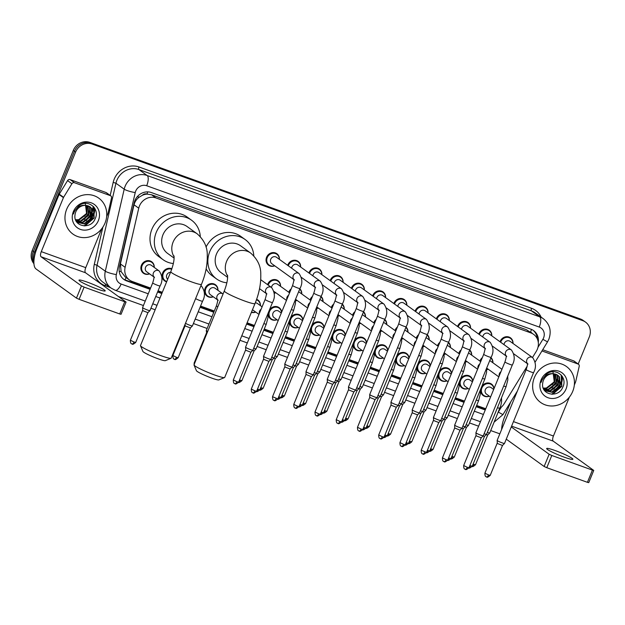 <?xml version="1.0" encoding="UTF-8"?>
<svg xmlns="http://www.w3.org/2000/svg" width="625" height="625" viewBox="0 0 625 625"><rect width="100%" height="100%" fill="white"/><g stroke="black" fill="none" stroke-linecap="round" stroke-linejoin="round"><path stroke-width="0.94" d="M468.141 388.547A7.078 6.477 -54.2 0 1 461.984 387.922A7.078 6.477 -54.2 0 1 459.648 381.008M446.898 380.898A7.078 6.477 -54.2 0 1 440.742 380.281A7.078 6.477 -54.2 0 1 438.414 373.367M425.664 373.258A7.078 6.477 -54.2 0 1 419.508 372.633A7.078 6.477 -54.2 0 1 417.172 365.719M404.422 365.609A7.078 6.477 -54.2 0 1 398.266 364.992A7.078 6.477 -54.2 0 1 395.938 358.07M383.188 357.961A7.078 6.477 -54.2 0 1 377.031 357.344A7.078 6.477 -54.2 0 1 374.703 350.43M361.953 350.32A7.078 6.477 -54.2 0 1 355.797 349.695A7.078 6.477 -54.2 0 1 353.461 342.781M340.711 342.672A7.078 6.477 -54.2 0 1 334.555 342.055A7.078 6.477 -54.2 0 1 332.227 335.141M319.477 335.031A7.078 6.477 -54.2 0 1 313.32 334.406A7.078 6.477 -54.2 0 1 310.984 327.492M298.234 327.383A7.078 6.477 -54.2 0 1 292.078 326.766A7.078 6.477 -54.2 0 1 289.75 319.844M277 319.734A7.078 6.477 -54.2 0 1 270.844 319.117A7.078 6.477 -54.2 0 1 268.516 312.203M255.766 312.094A7.078 6.477 -54.2 0 1 251.398 312.352M213.289 296.805A7.078 6.477 -54.2 0 1 207.133 296.18A7.078 6.477 -54.2 0 1 205.141 288.234A7.078 6.477 -54.2 0 1 215.414 284.695A7.078 6.477 -54.2 0 1 217.945 290.344M166.633 281.82A7.078 6.477 -54.2 0 1 164.656 280.891A7.078 6.477 -54.2 0 1 162.664 272.938A7.078 6.477 -54.2 0 1 171.875 268.789M149.578 273.867A7.078 6.477 -54.2 0 1 143.422 273.242A7.078 6.477 -54.2 0 1 141.43 265.297A7.078 6.477 -54.2 0 1 151.703 261.758A7.078 6.477 -54.2 0 1 154.234 267.406M489.375 396.188A7.078 6.477 -54.2 0 1 483.219 395.57A7.078 6.477 -54.2 0 1 480.883 388.656M467.008 361.586A7.078 6.477 -54.2 0 1 465.414 362.031M458.695 353.445A7.078 6.477 -54.2 0 1 458.859 353.016A7.078 6.477 -54.2 0 1 461.117 349.969M445.766 353.945A7.078 6.477 -54.2 0 1 444.18 354.383M437.461 345.805A7.078 6.477 -54.2 0 1 437.617 345.375A7.078 6.477 -54.2 0 1 439.883 342.328M424.531 346.297A7.078 6.477 -54.2 0 1 422.945 346.742M416.219 338.156A7.078 6.477 -54.2 0 1 416.383 337.727A7.078 6.477 -54.2 0 1 418.641 334.68M403.297 338.656A7.078 6.477 -54.2 0 1 401.703 339.094M394.984 330.508A7.078 6.477 -54.2 0 1 395.148 330.078A7.078 6.477 -54.2 0 1 397.406 327.039M382.055 331.008A7.078 6.477 -54.2 0 1 380.469 331.453M373.75 322.867A7.078 6.477 -54.2 0 1 373.906 322.438A7.078 6.477 -54.2 0 1 376.164 319.391M360.82 323.359A7.078 6.477 -54.2 0 1 359.234 323.805M352.508 315.219A7.078 6.477 -54.2 0 1 352.672 314.789A7.078 6.477 -54.2 0 1 354.93 311.742M339.586 315.719A7.078 6.477 -54.2 0 1 337.992 316.156M331.273 307.578A7.078 6.477 -54.2 0 1 331.438 307.148A7.078 6.477 -54.2 0 1 333.695 304.102M318.344 308.07A7.078 6.477 -54.2 0 1 316.758 308.516M310.039 299.93A7.078 6.477 -54.2 0 1 310.195 299.5A7.078 6.477 -54.2 0 1 312.453 296.453M297.109 300.43A7.078 6.477 -54.2 0 1 295.516 300.867M288.797 292.281A7.078 6.477 -54.2 0 1 288.961 291.859A7.078 6.477 -54.2 0 1 291.219 288.812M275.867 292.781A7.078 6.477 -54.2 0 1 274.281 293.227M267.562 284.641A7.078 6.477 -54.2 0 1 267.719 284.211A7.078 6.477 -54.2 0 1 278 280.672A7.078 6.477 -54.2 0 1 280.531 286.32M488.242 369.234A7.078 6.477 -54.2 0 1 486.656 369.68M479.938 361.094A7.078 6.477 -54.2 0 1 480.094 360.664A7.078 6.477 -54.2 0 1 482.352 357.617M372.617 295.906A7.078 6.477 -54.2 0 1 372.781 295.477A7.078 6.477 -54.2 0 1 383.055 291.945A7.078 6.477 -54.2 0 1 385.586 297.594M351.383 288.266A7.078 6.477 -54.2 0 1 351.539 287.836A7.078 6.477 -54.2 0 1 361.812 284.297A7.078 6.477 -54.2 0 1 364.352 289.945M457.562 326.492A7.078 6.477 -54.2 0 1 457.727 326.062A7.078 6.477 -54.2 0 1 468 322.523A7.078 6.477 -54.2 0 1 470.531 328.172M330.141 280.617A7.078 6.477 -54.2 0 1 330.305 280.188A7.078 6.477 -54.2 0 1 340.578 276.656A7.078 6.477 -54.2 0 1 343.109 282.297M478.805 334.133A7.078 6.477 -54.2 0 1 478.961 333.703A7.078 6.477 -54.2 0 1 489.242 330.172A7.078 6.477 -54.2 0 1 491.773 335.82M393.852 303.555A7.078 6.477 -54.2 0 1 394.016 303.125A7.078 6.477 -54.2 0 1 404.289 299.594A7.078 6.477 -54.2 0 1 406.82 305.234M436.328 318.844A7.078 6.477 -54.2 0 1 436.492 318.414A7.078 6.477 -54.2 0 1 446.766 314.883A7.078 6.477 -54.2 0 1 449.297 320.523M415.094 311.203A7.078 6.477 -54.2 0 1 415.25 310.773A7.078 6.477 -54.2 0 1 425.531 307.234A7.078 6.477 -54.2 0 1 428.062 312.883M308.906 272.977A7.078 6.477 -54.2 0 1 309.062 272.547A7.078 6.477 -54.2 0 1 319.344 269.008A7.078 6.477 -54.2 0 1 321.875 274.656M287.664 265.328A7.078 6.477 -54.2 0 1 287.828 264.898A7.078 6.477 -54.2 0 1 298.102 261.367A7.078 6.477 -54.2 0 1 300.633 267.008M274.742 265.828A7.078 6.477 -54.2 0 1 268.586 265.203A7.078 6.477 -54.2 0 1 266.594 257.25A7.078 6.477 -54.2 0 1 276.867 253.719A7.078 6.477 -54.2 0 1 279.398 259.367M500.039 341.781A7.078 6.477 -54.2 0 1 500.203 341.352A7.078 6.477 -54.2 0 1 510.477 337.82A7.078 6.477 -54.2 0 1 513.008 343.461M532.492 357.516L536.297 351.312A13.273 12.148 125.8 0 0 537.344 349.25A13.273 12.148 125.8 0 0 533.609 334.344A13.273 12.148 125.8 0 0 530.852 332.891L155.953 197.93A13.273 12.148 125.8 0 0 138.742 208.195L125.125 267.328A13.273 12.148 125.8 0 0 129.555 280.055A13.273 12.148 125.8 0 0 132.305 281.5L150.586 288.078M142.391 195.273A13.273 12.148 -54.2 0 1 147.141 194.125L146.945 194.055A4.422 4.047 125.8 0 0 142.391 195.273L139.273 197.133C136.594 199.109 134.852 201.664 134.039 204.805L120.414 263.93L121.117 271.617L125.203 276.914L129.555 280.055M533.609 334.344L526.5 329.75L151.594 194.789L147.141 194.125M497.461 407.68A3.984 0.406 -157.7 0 0 499.867 408.258A13.273 12.148 125.8 0 0 504.148 403.773L527.227 366.117M158.086 290.781L162.328 292.312M200.563 306.07L214.297 311.016M247.102 322.828L254.461 325.477M264.273 329.008L273.383 332.289M285.508 336.656L294.625 339.938M306.75 344.297L315.859 347.578M327.984 351.945L337.094 355.227M349.219 359.594L358.336 362.867M370.461 367.234L379.57 370.516M391.695 374.883L400.812 378.164M412.93 382.523L422.047 385.805M434.172 390.172L443.281 393.453M455.406 397.82L464.523 401.094M476.648 405.461L485.758 408.742M460.477 378.992A7.078 6.477 -54.2 0 1 470.266 376.438A7.078 6.477 -54.2 0 1 472.781 380.953M439.242 371.344A7.078 6.477 -54.2 0 1 449.023 368.797A7.078 6.477 -54.2 0 1 451.547 373.312M418 363.703A7.078 6.477 -54.2 0 1 427.789 361.148A7.078 6.477 -54.2 0 1 430.305 365.664M396.766 356.055A7.078 6.477 -54.2 0 1 406.555 353.5A7.078 6.477 -54.2 0 1 409.07 358.016M375.523 348.414A7.078 6.477 -54.2 0 1 385.312 345.859A7.078 6.477 -54.2 0 1 387.836 350.375M354.289 340.766A7.078 6.477 -54.2 0 1 364.078 338.211A7.078 6.477 -54.2 0 1 366.594 342.727M333.055 333.117A7.078 6.477 -54.2 0 1 342.836 330.57A7.078 6.477 -54.2 0 1 345.359 335.086M311.812 325.477A7.078 6.477 -54.2 0 1 321.602 322.922A7.078 6.477 -54.2 0 1 324.125 327.438M290.578 317.828A7.078 6.477 -54.2 0 1 300.367 315.273A7.078 6.477 -54.2 0 1 302.883 319.789M269.344 310.188A7.078 6.477 -54.2 0 1 279.125 307.633A7.078 6.477 -54.2 0 1 281.648 312.148M256.625 299.289A7.078 6.477 -54.2 0 1 257.891 299.984A7.078 6.477 -54.2 0 1 260.422 305.633M481.711 386.641A7.078 6.477 -54.2 0 1 491.5 384.086A7.078 6.477 -54.2 0 1 494.023 388.602M469.727 349.969A7.078 6.477 -54.2 0 1 471.664 355.125M448.492 342.328A7.078 6.477 -54.2 0 1 450.43 347.484M427.25 334.68A7.078 6.477 -54.2 0 1 429.188 339.836M406.016 327.039A7.078 6.477 -54.2 0 1 407.953 332.195M384.773 319.391A7.078 6.477 -54.2 0 1 386.719 324.547M363.539 311.742A7.078 6.477 -54.2 0 1 365.477 316.898M342.305 304.102A7.078 6.477 -54.2 0 1 344.242 309.258M321.062 296.453A7.078 6.477 -54.2 0 1 323.008 301.609M299.828 288.812A7.078 6.477 -54.2 0 1 301.766 293.969M490.961 357.617A7.078 6.477 -54.2 0 1 492.906 362.773M538.273 342.312A13.273 12.148 125.8 0 0 533.641 330.633A13.273 12.148 125.8 0 0 530.891 329.188L151.383 192.562A13.273 12.148 125.8 0 0 134.172 202.828L119.453 266.711A13.273 12.148 125.8 0 0 123.883 279.43A13.273 12.148 125.8 0 0 126.641 280.883L150.078 289.32M533.047 330.234A13.273 12.148 -54.2 0 1 537.242 338.766M94.758 208.312A17.703 16.195 -54.2 0 1 94.773 209.18A17.703 16.195 -54.2 0 0 94.758 208.312M94.75 209.82A17.703 16.195 -54.2 0 1 93.375 216.008A17.703 16.195 -54.2 0 0 94.75 209.82M562.438 376.68A17.703 16.195 -54.2 0 1 562.453 377.547A17.703 16.195 -54.2 0 0 562.438 376.68M562.438 378.18A17.703 16.195 -54.2 0 1 561.062 384.367A17.703 16.195 -54.2 0 0 562.438 378.18M33.922 260.969A13.273 12.148 -54.2 0 1 34.5 252.305L75.586 152.109A13.273 12.148 -54.2 0 1 92.102 144.031L582.781 320.672A13.273 12.148 -54.2 0 1 585.539 322.125A13.273 12.148 -54.2 0 1 589.273 337.031L578.195 364.039M499.836 433.844L490.727 430.562M478.602 426.195L469.484 422.922M457.359 418.555L448.25 415.273M436.125 410.906L427.008 407.625M414.891 403.266L405.773 399.984M393.648 395.617L384.539 392.336M372.414 387.969L363.297 384.695M351.172 380.328L342.062 377.047M329.938 372.68L320.828 369.398M308.703 365.039L299.586 361.758M287.461 357.391L278.352 354.109M266.227 349.742L257.109 346.469M247.297 342.93L239.945 340.281M207.133 328.477L193.398 323.531M155.172 309.766L150.922 308.242M143.422 305.539L118.555 296.586M33.938 263.711A13.273 12.148 -54.2 0 1 32.18 250.633L73.273 150.438A13.273 12.148 -54.2 0 1 89.781 142.359L580.469 319L581.625 319.836A13.273 12.148 -54.2 0 1 584.375 321.289A13.273 12.148 -54.2 0 0 581.625 319.836L90.945 143.195L581.625 319.836L582.781 320.672M73.273 150.438L74.43 151.273A13.273 12.148 -54.2 0 1 90.945 143.195A13.273 12.148 -54.2 0 0 74.43 151.273L33.336 251.469L74.43 151.273L75.586 152.109M33.891 262.836A13.273 12.148 -54.2 0 1 33.336 251.469A13.273 12.148 -54.2 0 0 33.891 262.836M157.578 292.016L161.82 293.547M200.055 307.312L213.789 312.258M246.594 324.062L253.953 326.711M263.766 330.242L272.875 333.523M285 337.891L294.117 341.172M306.242 345.539L315.352 348.82M327.477 353.18L336.594 356.461M348.711 360.828L357.828 364.109M369.953 368.469L379.062 371.75M391.188 376.117L400.305 379.398M412.422 383.766L421.539 387.047M433.664 391.406L442.773 394.688M454.898 399.055L464.016 402.336M476.141 406.695L485.25 409.977M150.227 288.953L125.484 280.047A13.273 12.148 -54.2 0 1 123.32 278.992M485.406 409.609A13.273 12.148 -54.2 0 1 484.984 409.461L476.289 406.336M464.164 401.969L455.047 398.688M442.93 394.328L433.812 391.047M421.688 386.68L412.578 383.398M400.453 379.031L391.336 375.75M379.211 371.391L370.102 368.109M357.977 363.742L348.859 360.461M336.742 356.102L327.625 352.82M315.5 348.453L306.391 345.172M294.266 340.805L285.148 337.523M273.031 333.164L263.914 329.883M254.102 326.352L246.742 323.703M213.937 311.891L200.203 306.945M161.969 293.18L157.727 291.656M560.992 383.594A17.703 16.195 125.8 0 0 562.164 377.188M562.156 376.695A17.703 16.195 125.8 0 0 562.133 376.203M93.312 215.234A17.703 16.195 125.8 0 0 94.484 208.828M94.477 208.336A17.703 16.195 125.8 0 0 94.453 207.844M580.469 319A13.273 12.148 -54.2 0 1 583.219 320.453L585.539 322.125M534.383 377.586A22.125 20.242 -54.2 0 1 566.492 366.539A22.125 20.242 -54.2 0 1 572.711 391.391A22.125 20.242 -54.2 0 1 540.602 402.438A22.125 20.242 -54.2 0 1 534.383 377.586M544.93 390.602L551.844 392.023L559.75 385.836L558.992 376.523L557.547 375.047M556.555 374.492L557.156 375.195L557.914 384.508L550.008 390.703L544.078 389.852L545.164 390.773L552.305 392.359L560.211 386.164L559.453 376.859L557.781 375.211L553.148 373.727A10 9.148 -54.2 0 0 543.438 380.328A10 9.148 -54.2 0 0 542.688 383.352C540.797 395.164 558.398 398.227 562.68 387.445C568.195 377.094 555.586 366.953 546.609 373.984L541.797 380.094L541.086 382.375L542 380.125C544.727 375.336 548.445 373.203 553.148 373.727M544.281 390.055L550.461 391.031L558.375 384.844L557.617 375.531L556.812 374.617M543.648 389.094L548.164 389.375L556.07 383.18L555.461 374.07M543.758 389.312L548.625 389.703L556.531 383.516L555.742 374.164M543.211 388.094L546.328 388.047L554.234 381.859L554.258 373.812M543.312 388.367L546.789 388.375L554.695 382.188L554.57 373.859M566.047 388.992A14.43 13.203 -54.2 0 1 548.102 397.766A14.43 13.203 -54.2 0 1 541.047 379.992A14.43 13.203 -54.2 0 1 558.992 371.211A14.43 13.203 -54.2 0 1 566.047 388.992M552.938 371.422L554.219 381.438L552.359 384.703M551.953 387.898L556.703 381.352M553.789 389.227L558.539 382.68M555.633 390.555L560.383 384.008M552.672 394.266L561.812 386.367L561.562 375.445M549.984 388.875L556.062 382.227L556.977 379.289M551.82 390.203L557.906 383.547L558.82 380.617M553.656 391.531L559.742 384.875L560.656 381.945M551.75 394.266L561.586 386.203L561.172 375M564.406 457.234A14.164 1.453 22.3 0 0 572.867 459.266A14.164 1.453 22.3 0 0 555.133 450.547A14.164 1.453 22.3 0 0 546.664 448.516A14.164 1.453 22.3 0 0 564.406 457.234M541.961 350.945L578.016 364L573.672 360.867A2.211 2.023 -54.2 0 1 574.125 361.102L578.477 364.242A2.211 2.023 125.8 0 0 578.016 364M542.711 349.719L573.672 360.867M510.781 401.828L504.617 416.867A17.703 6.906 -70.2 0 0 501.594 429.57M593.75 470.422L588.742 482.641L587.414 482.32L592.43 470.102L593.75 470.422L553.211 441.125A4.422 1.727 109.8 0 1 553.43 436.008L569.383 397.109M546.781 467.695L544.141 466.484L549.148 454.266L551.789 455.477L546.781 467.695L587.414 482.32M506.266 439.164L544.141 466.484M551.789 455.477L592.43 470.102M549.148 454.266L511.273 426.945M574.328 385.055L575.57 382.016A2.211 2.023 125.8 0 0 575.688 381.656L579.211 366.359A2.211 2.023 125.8 0 0 578.477 364.242M224.562 377.555L218.836 379.914A12.172 1.25 -157.7 0 1 211.664 378.07A12.172 1.25 -157.7 0 1 196.438 370.727L194.016 365.023A16.594 1.703 22.3 0 0 214.789 375.047A16.594 1.703 22.3 0 0 224.562 377.555A16.594 1.703 22.3 0 0 224.711 377.422L255.008 303.547A16.594 1.703 -157.7 0 1 245.086 301.164A16.594 1.703 -157.7 0 1 224.305 290.953L194 364.828A16.594 1.703 22.3 0 0 194.016 365.023M227.625 276.109A16.594 15.188 125.8 0 1 226.609 261.367A16.594 15.188 125.8 0 1 247.25 251.266A16.594 15.188 125.8 0 1 250.695 253.086L240.555 245.773A16.594 15.188 125.8 0 0 216.469 254.055A16.594 15.188 125.8 0 0 221.141 272.688L227.617 277.359M226.867 282.789A24.336 22.273 -54.2 0 1 216.609 278.969A24.336 22.273 -54.2 0 1 209.766 251.641A24.336 22.273 -54.2 0 1 245.086 239.492A24.336 22.273 -54.2 0 1 253.805 255.82M206.031 247.125A24.336 22.273 -54.2 0 1 240.742 236.359L245.086 239.492M216.609 278.969L212.266 275.836A24.336 22.273 -54.2 0 1 206.141 268.82M171.047 358.289L165.32 360.648A12.172 1.25 -157.7 0 1 158.156 358.812A12.172 1.25 -157.7 0 1 142.922 351.461L140.5 345.758A16.594 1.703 22.3 0 0 161.273 355.781A16.594 1.703 22.3 0 0 171.047 358.289A16.594 1.703 22.3 0 0 171.195 358.164L201.492 284.281A16.594 1.703 -157.7 0 1 191.57 281.898A16.594 1.703 -157.7 0 1 170.789 271.688L140.484 345.562A16.594 1.703 22.3 0 0 140.5 345.758M174.109 256.844A16.594 15.188 125.8 0 1 173.094 242.102A16.594 15.188 125.8 0 1 193.734 232.008A16.594 15.188 125.8 0 1 197.18 233.82L187.039 226.508A16.594 15.188 125.8 0 0 162.961 234.789A16.594 15.188 125.8 0 0 167.625 253.422L174.102 258.102M173.352 263.523A24.336 22.273 -54.2 0 1 163.094 259.703A24.336 22.273 -54.2 0 1 156.25 232.375A24.336 22.273 -54.2 0 1 191.57 220.227A24.336 22.273 -54.2 0 1 200.289 236.555M163.094 259.703L158.75 256.57A24.336 22.273 -54.2 0 1 151.906 229.242A24.336 22.273 -54.2 0 1 187.227 217.094L191.57 220.227M504.031 344.656A3.984 3.641 -54.2 0 1 510.117 341.375L532.648 357.625A3.984 3.641 -54.2 0 0 527.375 363.508M500.68 342.242A6.641 6.07 -54.2 0 1 500.875 341.695A6.641 6.07 -54.2 0 1 510.508 338.383A6.641 6.07 -54.2 0 1 512.898 343.383M526.195 369.578A3.984 0.406 -157.7 0 0 530.961 371.953A3.984 0.406 -157.7 0 0 531.18 372.031A3.984 0.406 -157.7 0 0 533.562 372.602L504.516 443.43A3.984 0.406 -157.7 0 1 504.508 443.445A3.984 0.406 -157.7 0 1 502.133 442.859A3.984 0.406 -157.7 0 1 497.383 440.68A3.984 0.406 -157.7 0 1 497.141 440.43A3.984 0.406 -157.7 0 1 497.148 440.406L526.195 369.578C527.328 365.883 527.711 363.797 527.328 363.32L527.992 364.086M486.484 476.906A2.875 1.125 -70.2 0 0 486.594 476.961A2.875 1.125 -70.2 0 0 488.508 474.937L490.227 475.352L502.484 445.469L497.336 443.469L497.141 440.43M482.789 337.016A3.984 3.641 -54.2 0 1 488.875 333.727L511.414 349.984A3.984 3.641 -54.2 0 0 506.133 355.867M479.437 334.594A6.641 6.07 -54.2 0 1 479.641 334.055A6.641 6.07 -54.2 0 1 489.273 330.742A6.641 6.07 -54.2 0 1 491.656 335.734M504.953 361.938A3.984 0.406 -157.7 0 0 509.727 364.305A3.984 0.406 -157.7 0 0 509.945 364.391A3.984 0.406 -157.7 0 0 512.328 364.961L483.273 435.789A3.984 0.406 -157.7 0 1 483.266 435.797A3.984 0.406 -157.7 0 1 480.898 435.211A3.984 0.406 -157.7 0 1 476.141 433.031A3.984 0.406 -157.7 0 1 475.906 432.781A3.984 0.406 -157.7 0 1 475.906 432.766L504.953 361.938C506.094 358.242 506.477 356.156 506.094 355.672L506.758 356.445M465.242 469.258A2.875 1.125 -70.2 0 0 465.352 469.32A2.875 1.125 -70.2 0 0 467.273 467.289L468.992 467.703L481.25 437.812L476.102 435.82L475.906 432.781M461.555 329.367A3.984 3.641 -54.2 0 1 467.641 326.086L490.18 342.336A3.984 3.641 -54.2 0 0 484.898 348.219M458.203 326.953A6.641 6.07 -54.2 0 1 458.398 326.406A6.641 6.07 -54.2 0 1 468.031 323.094A6.641 6.07 -54.2 0 1 470.422 328.094M483.719 354.289A3.984 0.406 -157.7 0 0 488.484 356.664A3.984 0.406 -157.7 0 0 488.703 356.742A3.984 0.406 -157.7 0 0 491.086 357.312L462.039 428.141A3.984 0.406 -157.7 0 1 462.031 428.156A3.984 0.406 -157.7 0 1 459.656 427.57A3.984 0.406 -157.7 0 1 454.906 425.391A3.984 0.406 -157.7 0 1 454.664 425.133A3.984 0.406 -157.7 0 1 454.672 425.117L483.719 354.289C484.859 350.594 485.234 348.508 484.859 348.031L485.516 348.797M446.031 459.648L447.75 460.062L460.016 430.172L454.688 427.992L442.43 457.875C442.398 462.406 444.18 461.242 443.789 461.531L444.117 461.672A2.875 1.125 -70.2 0 0 446.031 459.648L442.43 457.875M440.32 321.719A3.984 3.641 -54.2 0 1 446.398 318.438L468.938 334.695A3.984 3.641 -54.2 0 0 463.664 340.57M436.969 319.305A6.641 6.07 -54.2 0 1 437.164 318.766A6.641 6.07 -54.2 0 1 446.797 315.445A6.641 6.07 -54.2 0 1 449.18 320.445M462.484 346.648A3.984 0.406 -157.7 0 0 467.25 349.016A3.984 0.406 -157.7 0 0 467.469 349.094A3.984 0.406 -157.7 0 0 469.852 349.672L440.805 420.492A3.984 0.406 -157.7 0 1 440.789 420.508A3.984 0.406 -157.7 0 1 438.422 419.922A3.984 0.406 -157.7 0 1 433.664 417.742A3.984 0.406 -157.7 0 1 433.43 417.492A3.984 0.406 -157.7 0 1 433.43 417.469L462.484 346.648C463.617 342.953 464 340.859 463.617 340.383L464.281 341.156M438.773 422.516L433.625 420.531L433.43 417.492M419.078 314.078A3.984 3.641 -54.2 0 1 425.164 310.797L447.703 327.047A3.984 3.641 -54.2 0 0 442.422 332.93M415.727 311.656A6.641 6.07 -54.2 0 1 415.922 311.117A6.641 6.07 -54.2 0 1 425.555 307.805A6.641 6.07 -54.2 0 1 427.945 312.797M441.242 339A3.984 0.406 -157.7 0 0 446.016 341.375A3.984 0.406 -157.7 0 0 446.234 341.453A3.984 0.406 -157.7 0 0 448.617 342.023L419.562 412.852A3.984 0.406 -157.7 0 1 419.555 412.867A3.984 0.406 -157.7 0 1 417.188 412.281A3.984 0.406 -157.7 0 1 412.43 410.094A3.984 0.406 -157.7 0 1 412.195 409.844A3.984 0.406 -157.7 0 1 412.195 409.828L441.242 339C442.383 335.305 442.758 333.219 442.383 332.742L443.039 333.508M401.531 446.328A2.875 1.125 -70.2 0 0 401.641 446.383A2.875 1.125 -70.2 0 0 403.562 444.359L405.281 444.766L417.539 414.883L412.383 412.883L412.195 409.844M397.844 306.43A3.984 3.641 -54.2 0 1 403.93 303.148L426.461 319.398A3.984 3.641 -54.2 0 0 421.188 325.281M394.492 304.016A6.641 6.07 -54.2 0 1 394.688 303.469A6.641 6.07 -54.2 0 1 404.32 300.156A6.641 6.07 -54.2 0 1 406.711 305.156M420.008 331.352A3.984 0.406 -157.7 0 0 424.773 333.727A3.984 0.406 -157.7 0 0 424.992 333.805A3.984 0.406 -157.7 0 0 427.375 334.375L398.328 405.203A3.984 0.406 -157.7 0 1 398.32 405.219A3.984 0.406 -157.7 0 1 395.945 404.633A3.984 0.406 -157.7 0 1 391.195 402.453A3.984 0.406 -157.7 0 1 390.953 402.203A3.984 0.406 -157.7 0 1 390.961 402.18L420.008 331.352C421.141 327.656 421.523 325.57 421.148 325.094L421.805 325.859M380.297 438.68A2.875 1.125 -70.2 0 0 380.406 438.734A2.875 1.125 -70.2 0 0 382.32 436.711L384.039 437.125L396.297 407.242L391.148 405.242L390.953 402.203M376.609 298.789A3.984 3.641 -54.2 0 1 382.688 295.5L405.227 311.758A3.984 3.641 -54.2 0 0 399.945 317.641M373.258 296.367A6.641 6.07 -54.2 0 1 373.453 295.828A6.641 6.07 -54.2 0 1 383.086 292.516A6.641 6.07 -54.2 0 1 385.469 297.508M398.766 323.711A3.984 0.406 -157.7 0 0 403.539 326.078A3.984 0.406 -157.7 0 0 403.758 326.164A3.984 0.406 -157.7 0 0 406.141 326.734L377.094 397.562A3.984 0.406 -157.7 0 1 377.078 397.57A3.984 0.406 -157.7 0 1 374.711 396.984A3.984 0.406 -157.7 0 1 369.953 394.805A3.984 0.406 -157.7 0 1 369.719 394.555A3.984 0.406 -157.7 0 1 369.719 394.539L398.766 323.711C399.906 320.016 400.289 317.93 399.906 317.445L400.57 318.219M359.055 431.031A2.875 1.125 -70.2 0 0 359.172 431.094A2.875 1.125 -70.2 0 0 361.086 429.063L362.805 429.477L375.062 399.586L369.742 397.398M355.367 291.141A3.984 3.641 -54.2 0 1 361.453 287.859L383.992 304.109A3.984 3.641 -54.2 0 0 378.711 309.992M352.016 288.727A6.641 6.07 -54.2 0 1 352.211 288.18A6.641 6.07 -54.2 0 1 361.844 284.867A6.641 6.07 -54.2 0 1 364.234 289.867M377.531 316.062A3.984 0.406 -157.7 0 0 382.305 318.438A3.984 0.406 -157.7 0 0 382.523 318.516A3.984 0.406 -157.7 0 0 384.898 319.086L355.852 389.914A3.984 0.406 -157.7 0 1 355.844 389.93A3.984 0.406 -157.7 0 1 353.469 389.344A3.984 0.406 -157.7 0 1 348.719 387.164A3.984 0.406 -157.7 0 1 348.477 386.906A3.984 0.406 -157.7 0 1 348.484 386.891L377.531 316.062C378.672 312.367 379.047 310.281 378.672 309.805L379.328 310.57M337.82 423.391A2.875 1.125 -70.2 0 0 337.93 423.445A2.875 1.125 -70.2 0 0 339.844 421.422L341.57 421.836L353.828 391.945L348.672 389.953L348.477 386.906M334.133 283.492A3.984 3.641 -54.2 0 1 340.211 280.211L362.75 296.469A3.984 3.641 -54.2 0 0 357.477 302.344M330.781 281.078A6.641 6.07 -54.2 0 1 330.977 280.539A6.641 6.07 -54.2 0 1 340.609 277.219A6.641 6.07 -54.2 0 1 343 282.219M356.297 308.422A3.984 0.406 -157.7 0 0 361.062 310.789A3.984 0.406 -157.7 0 0 361.281 310.867A3.984 0.406 -157.7 0 0 363.664 311.445L334.617 382.266A3.984 0.406 -157.7 0 1 334.609 382.281A3.984 0.406 -157.7 0 1 332.234 381.695A3.984 0.406 -157.7 0 1 327.484 379.516A3.984 0.406 -157.7 0 1 327.242 379.266A3.984 0.406 -157.7 0 1 327.242 379.25L356.297 308.422C357.43 304.727 357.812 302.633 357.43 302.156L358.094 302.93M316.586 415.742A2.875 1.125 -70.2 0 0 316.695 415.805A2.875 1.125 -70.2 0 0 318.609 413.773L320.328 414.188L332.586 384.305L327.438 382.305L327.242 379.266M312.891 275.852A3.984 3.641 -54.2 0 1 318.977 272.57L341.516 288.82A3.984 3.641 -54.2 0 0 336.234 294.703M309.539 273.43A6.641 6.07 -54.2 0 1 309.742 272.891A6.641 6.07 -54.2 0 1 319.375 269.578A6.641 6.07 -54.2 0 1 321.758 274.57M335.055 300.773A3.984 0.406 -157.7 0 0 339.828 303.148A3.984 0.406 -157.7 0 0 340.047 303.227A3.984 0.406 -157.7 0 0 342.43 303.797L313.375 374.625A3.984 0.406 -157.7 0 1 313.367 374.641A3.984 0.406 -157.7 0 1 311 374.055A3.984 0.406 -157.7 0 1 306.242 371.867A3.984 0.406 -157.7 0 1 306.008 371.617A3.984 0.406 -157.7 0 1 306.008 371.602L335.055 300.773C336.195 297.078 336.578 294.992 336.195 294.516L336.859 295.281M297.375 406.133L299.094 406.539L311.352 376.656L306.031 374.461L293.766 404.359C293.734 408.883 295.523 407.727 295.133 408.016L295.453 408.156A2.875 1.125 -70.2 0 0 297.375 406.133L293.766 404.359M291.656 268.203A3.984 3.641 -54.2 0 1 297.742 264.922L320.281 281.172A3.984 3.641 -54.2 0 0 315 287.055M288.305 265.789A6.641 6.07 -54.2 0 1 288.5 265.242A6.641 6.07 -54.2 0 1 298.133 261.93A6.641 6.07 -54.2 0 1 300.523 266.93M313.82 293.125A3.984 0.406 -157.7 0 0 318.586 295.5A3.984 0.406 -157.7 0 0 318.805 295.578A3.984 0.406 -157.7 0 0 321.188 296.148L292.141 366.977A3.984 0.406 -157.7 0 1 292.133 366.992A3.984 0.406 -157.7 0 1 289.758 366.406A3.984 0.406 -157.7 0 1 285.008 364.227A3.984 0.406 -157.7 0 1 284.766 363.977A3.984 0.406 -157.7 0 1 284.773 363.953L313.82 293.125C314.961 289.43 315.336 287.344 314.961 286.867L315.617 287.633M290.117 369L284.961 367.016L284.766 363.977M293.781 279.555L271.844 263.734A3.984 3.641 -54.2 0 1 270.727 259.266A3.984 3.641 -54.2 0 1 276.5 257.273L299.039 273.531A3.984 3.641 -54.2 0 0 293.766 279.414M274.625 265.742A6.641 6.07 -54.2 0 1 269.133 265.055A6.641 6.07 -54.2 0 1 267.266 257.602A6.641 6.07 -54.2 0 1 276.898 254.289A6.641 6.07 -54.2 0 1 279.281 259.281M292.586 285.484A3.984 0.406 -157.7 0 0 297.352 287.852A3.984 0.406 -157.7 0 0 297.57 287.938A3.984 0.406 -157.7 0 0 299.953 288.508L270.906 359.336A3.984 0.406 -157.7 0 1 270.891 359.344A3.984 0.406 -157.7 0 1 268.523 358.758A3.984 0.406 -157.7 0 1 263.766 356.578A3.984 0.406 -157.7 0 1 263.531 356.328A3.984 0.406 -157.7 0 1 263.531 356.312L292.586 285.484C293.719 281.789 294.102 279.703 293.719 279.219L294.383 279.992M252.867 392.805A2.875 1.125 -70.2 0 0 252.984 392.867A2.875 1.125 -70.2 0 0 254.898 390.836L256.617 391.25L268.875 361.359L263.727 359.367L263.531 356.328M489.766 360.531A3.984 3.641 -54.2 0 1 490.008 360.688L501.938 369.289M480.57 361.555A6.641 6.07 -54.2 0 1 480.766 361.008A6.641 6.07 -54.2 0 1 481.539 359.602M490.805 358.016A6.641 6.07 -54.2 0 1 492.789 362.695M503.688 386.023A3.984 0.406 -157.7 0 0 506.102 386.609L486.539 434.305A3.984 0.406 -157.7 0 1 486.531 434.32A3.984 0.406 -157.7 0 1 484.125 433.719M488.133 369.156A6.641 6.07 -54.2 0 1 486.641 369.492M484.516 436.328L483.063 436.008M468.531 352.883A3.984 3.641 -54.2 0 1 468.766 353.039L480.703 361.648M459.336 353.906A6.641 6.07 -54.2 0 1 459.531 353.367A6.641 6.07 -54.2 0 1 460.305 351.953M469.562 350.367A6.641 6.07 -54.2 0 1 471.555 355.047M482.445 378.383A3.984 0.406 -157.7 0 0 484.859 378.961L465.297 426.656A3.984 0.406 -157.7 0 1 465.289 426.672A3.984 0.406 -157.7 0 1 462.891 426.07M466.891 361.508A6.641 6.07 -54.2 0 1 465.406 361.852M447.695 460.195A2.875 1.125 -70.2 0 0 449.297 458.164L451.016 458.578L463.273 428.688L461.82 428.359M447.297 345.242A3.984 3.641 -54.2 0 1 447.531 345.398L459.461 354M438.094 346.258A6.641 6.07 -54.2 0 1 438.297 345.719A6.641 6.07 -54.2 0 1 439.07 344.305M448.328 342.727A6.641 6.07 -54.2 0 1 450.312 347.398M461.211 370.734A3.984 0.406 -157.7 0 0 463.625 371.32L444.062 419.008A3.984 0.406 -157.7 0 1 444.055 419.023A3.984 0.406 -157.7 0 1 441.648 418.43M445.656 353.859A6.641 6.07 -54.2 0 1 444.164 354.203M426.453 452.547A2.875 1.125 -70.2 0 0 428.055 450.516L429.773 450.93L442.031 421.047L440.586 420.719M426.055 337.594A3.984 3.641 -54.2 0 1 426.297 337.75L438.227 346.352M416.859 338.617A6.641 6.07 -54.2 0 1 417.055 338.07A6.641 6.07 -54.2 0 1 417.828 336.664M427.086 335.078A6.641 6.07 -54.2 0 1 429.078 339.758M439.977 363.094A3.984 0.406 -157.7 0 0 442.383 363.672L422.828 411.367A3.984 0.406 -157.7 0 1 422.813 411.383A3.984 0.406 -157.7 0 1 420.414 410.781M424.414 346.219A6.641 6.07 -54.2 0 1 422.93 346.562M405.219 444.906A2.875 1.125 -70.2 0 0 406.82 442.875L408.539 443.281L420.797 413.398L419.352 413.07M404.82 329.945A3.984 3.641 -54.2 0 1 405.055 330.102L416.992 338.711M395.625 330.969A6.641 6.07 -54.2 0 1 395.82 330.43A6.641 6.07 -54.2 0 1 396.594 329.016M405.852 327.43A6.641 6.07 -54.2 0 1 407.836 332.109M418.734 355.445A3.984 0.406 -157.7 0 0 421.148 356.031L401.586 403.719A3.984 0.406 -157.7 0 1 401.578 403.734A3.984 0.406 -157.7 0 1 399.172 403.141M403.18 338.57A6.641 6.07 -54.2 0 1 401.695 338.914M383.984 437.258A2.875 1.125 -70.2 0 0 385.586 435.227L387.305 435.641L399.562 405.75L398.109 405.43M383.586 322.305A3.984 3.641 -54.2 0 1 383.82 322.461L395.75 331.062M374.383 323.328A6.641 6.07 -54.2 0 1 374.578 322.781A6.641 6.07 -54.2 0 1 375.352 321.375M384.617 319.789A6.641 6.07 -54.2 0 1 386.602 324.469M397.5 347.797A3.984 0.406 -157.7 0 0 399.914 348.383L380.352 396.078A3.984 0.406 -157.7 0 1 380.344 396.094A3.984 0.406 -157.7 0 1 377.938 395.492M381.945 330.93A6.641 6.07 -54.2 0 1 380.453 331.266M362.742 429.609A2.875 1.125 -70.2 0 0 364.344 427.578L366.062 427.992L378.32 398.109L376.875 397.781M362.344 314.656A3.984 3.641 -54.2 0 1 362.586 314.812L374.516 323.422M353.148 315.68A6.641 6.07 -54.2 0 1 353.344 315.141A6.641 6.07 -54.2 0 1 354.117 313.727M363.375 312.141A6.641 6.07 -54.2 0 1 365.367 316.82M376.258 340.156A3.984 0.406 -157.7 0 0 378.672 340.734L359.117 388.43A3.984 0.406 -157.7 0 1 359.102 388.445A3.984 0.406 -157.7 0 1 356.703 387.844M360.703 323.281A6.641 6.07 -54.2 0 1 359.219 323.625M341.508 421.969A2.875 1.125 -70.2 0 0 343.109 419.938L344.828 420.352L357.086 390.461L355.633 390.133M341.109 307.016A3.984 3.641 -54.2 0 1 341.344 307.172L353.281 315.773M331.906 308.031A6.641 6.07 -54.2 0 1 332.109 307.492A6.641 6.07 -54.2 0 1 332.883 306.078M342.141 304.5A6.641 6.07 -54.2 0 1 344.125 309.172M355.023 332.508A3.984 0.406 -157.7 0 0 357.438 333.094L337.875 380.781A3.984 0.406 -157.7 0 1 337.867 380.797A3.984 0.406 -157.7 0 1 335.461 380.203M339.469 315.633A6.641 6.07 -54.2 0 1 337.977 315.977M320.273 414.32A2.875 1.125 -70.2 0 0 321.867 412.289L323.594 412.703L335.852 382.812L334.398 382.492M319.867 299.367A3.984 3.641 -54.2 0 1 320.109 299.523L332.039 308.125M310.672 300.391A6.641 6.07 -54.2 0 1 310.867 299.852A6.641 6.07 -54.2 0 1 311.641 298.438M320.906 296.852A6.641 6.07 -54.2 0 1 322.891 301.531M333.789 324.867A3.984 0.406 -157.7 0 0 336.203 325.445L316.641 373.141A3.984 0.406 -157.7 0 1 316.633 373.156A3.984 0.406 -157.7 0 1 314.227 372.555M318.234 307.992A6.641 6.07 -54.2 0 1 316.742 308.336M299.031 406.68A2.875 1.125 -70.2 0 0 300.633 404.648L302.352 405.055L314.609 375.172L313.164 374.844M298.633 291.719A3.984 3.641 -54.2 0 1 298.867 291.875L310.805 300.484M289.438 292.742A6.641 6.07 -54.2 0 1 289.633 292.203A6.641 6.07 -54.2 0 1 290.406 290.789M299.664 289.203A6.641 6.07 -54.2 0 1 301.656 293.883M312.547 317.219A3.984 0.406 -157.7 0 0 314.961 317.805L295.398 365.492A3.984 0.406 -157.7 0 1 295.391 365.508A3.984 0.406 -157.7 0 1 292.992 364.914M296.992 300.344A6.641 6.07 -54.2 0 1 295.508 300.688M293.375 367.516L291.922 367.203M271.547 287.516A3.984 3.641 -54.2 0 1 277.633 284.234L289.562 292.836M268.195 285.102A6.641 6.07 -54.2 0 1 268.398 284.555A6.641 6.07 -54.2 0 1 278.031 281.242A6.641 6.07 -54.2 0 1 280.414 286.242M291.312 309.57A3.984 0.406 -157.7 0 0 293.727 310.156L274.164 357.852A3.984 0.406 -157.7 0 1 274.156 357.867A3.984 0.406 -157.7 0 1 271.75 357.266M275.758 292.703A6.641 6.07 -54.2 0 1 274.266 293.039M256.555 391.383A2.875 1.125 -70.2 0 0 258.156 389.352L259.875 389.766L272.133 359.883L270.688 359.555M265.117 299.484A3.984 0.406 -157.7 0 0 265.352 299.758A3.984 0.406 -157.7 0 0 269.891 301.859A3.984 0.406 -157.7 0 0 272.484 302.508L252.93 350.203A3.984 0.406 -157.7 0 1 252.914 350.219A3.984 0.406 -157.7 0 1 249.75 349.336A3.984 0.406 -157.7 0 1 245.789 347.453A3.984 0.406 -157.7 0 1 245.555 347.195A3.984 0.406 -157.7 0 1 245.555 347.18L265.117 299.484C266.258 295.789 266.633 293.703 266.258 293.227L266.914 293.992M234.891 383.68A2.875 1.125 -70.2 0 0 235.008 383.734A2.875 1.125 -70.2 0 0 236.922 381.711L238.641 382.125L250.898 352.234L245.75 350.242L245.555 347.195M490.555 397.047L486.477 394.102A3.984 3.641 -54.2 0 1 485.359 389.633A3.984 3.641 -54.2 0 1 491.141 387.641L493.664 389.461M489.258 396.109A6.641 6.07 -54.2 0 1 483.766 395.422A6.641 6.07 -54.2 0 1 481.898 387.969A6.641 6.07 -54.2 0 1 491.531 384.656A6.641 6.07 -54.2 0 1 493.898 388.906M501.523 397.766L501.609 401.531L500.828 405.516L489.75 432.938A3.984 0.406 -157.7 0 1 489.734 432.953A3.984 0.406 -157.7 0 1 487.336 432.359M472.195 466.359A2.875 1.125 -70.2 0 0 473.789 464.328L475.516 464.734L487.719 434.977L486.219 434.625M469.32 389.398L465.242 386.461A3.984 3.641 -54.2 0 1 464.117 381.984A3.984 3.641 -54.2 0 1 469.898 380L472.43 381.82M468.023 388.461A6.641 6.07 -54.2 0 1 462.531 387.773A6.641 6.07 -54.2 0 1 460.664 380.32A6.641 6.07 -54.2 0 1 470.297 377.008A6.641 6.07 -54.2 0 1 472.656 381.258M476.219 400.031A3.984 0.406 -157.7 0 0 478.633 400.617L468.508 425.297A3.984 0.406 -157.7 0 1 468.5 425.312A3.984 0.406 -157.7 0 1 466.102 424.711M466.484 427.32L464.977 426.984M448.086 381.75L444 378.812A3.984 3.641 -54.2 0 1 442.883 374.336A3.984 3.641 -54.2 0 1 448.664 372.352L451.188 374.172M446.789 380.82A6.641 6.07 -54.2 0 1 441.289 380.133A6.641 6.07 -54.2 0 1 439.422 372.68A6.641 6.07 -54.2 0 1 449.055 369.359A6.641 6.07 -54.2 0 1 451.422 373.617M454.984 392.383A3.984 0.406 -157.7 0 0 457.398 392.969L447.273 417.648A3.984 0.406 -157.7 0 1 447.266 417.664A3.984 0.406 -157.7 0 1 444.859 417.07M429.719 451.062A2.875 1.125 -70.2 0 0 431.32 449.031L433.039 449.445L445.242 419.688L443.742 419.336M426.844 374.109L422.766 371.164A3.984 3.641 -54.2 0 1 421.648 366.695A3.984 3.641 -54.2 0 1 427.422 364.703L429.953 366.531M425.547 373.172A6.641 6.07 -54.2 0 1 420.055 372.484A6.641 6.07 -54.2 0 1 418.188 365.031A6.641 6.07 -54.2 0 1 427.82 361.719A6.641 6.07 -54.2 0 1 430.18 365.969M433.742 384.742A3.984 0.406 -157.7 0 0 436.156 385.32L426.039 410.008A3.984 0.406 -157.7 0 1 426.023 410.016A3.984 0.406 -157.7 0 1 423.625 409.422M408.477 443.422A2.875 1.125 -70.2 0 0 410.078 441.391L411.797 441.805L424.008 412.031L422.508 411.695M405.609 366.461L401.531 363.523A3.984 3.641 -54.2 0 1 400.406 359.047A3.984 3.641 -54.2 0 1 406.187 357.062L408.719 358.883M404.312 365.531A6.641 6.07 -54.2 0 1 398.82 364.836A6.641 6.07 -54.2 0 1 396.953 357.383A6.641 6.07 -54.2 0 1 406.586 354.07A6.641 6.07 -54.2 0 1 408.945 358.32M412.508 377.094A3.984 0.406 -157.7 0 0 414.922 377.68L404.797 402.359A3.984 0.406 -157.7 0 1 404.789 402.375A3.984 0.406 -157.7 0 1 402.383 401.773M387.242 435.773A2.875 1.125 -70.2 0 0 388.844 433.742L390.562 434.156L402.773 404.391L401.266 404.047M384.367 358.82L380.289 355.875A3.984 3.641 -54.2 0 1 379.172 351.406A3.984 3.641 -54.2 0 1 384.953 349.414L387.477 351.234M383.07 357.883A6.641 6.07 -54.2 0 1 377.578 357.195A6.641 6.07 -54.2 0 1 375.711 349.742A6.641 6.07 -54.2 0 1 385.344 346.43A6.641 6.07 -54.2 0 1 387.711 350.68M391.273 369.453A3.984 0.406 -157.7 0 0 393.688 370.031L383.562 394.711A3.984 0.406 -157.7 0 1 383.555 394.727A3.984 0.406 -157.7 0 1 381.148 394.133M381.539 396.734L380.031 396.398M363.133 351.172L359.055 348.234A3.984 3.641 -54.2 0 1 357.938 343.758A3.984 3.641 -54.2 0 1 363.711 341.773L366.242 343.594M361.836 350.234A6.641 6.07 -54.2 0 1 356.344 349.547A6.641 6.07 -54.2 0 1 354.477 342.094A6.641 6.07 -54.2 0 1 364.109 338.781A6.641 6.07 -54.2 0 1 366.469 343.031M370.031 361.805A3.984 0.406 -157.7 0 0 372.445 362.391L362.32 387.07A3.984 0.406 -157.7 0 1 362.312 387.086A3.984 0.406 -157.7 0 1 359.914 386.484M344.766 420.484A2.875 1.125 -70.2 0 0 346.367 418.453L348.086 418.867L360.297 389.102L358.789 388.758M341.898 343.523L337.82 340.586A3.984 3.641 -54.2 0 1 336.695 336.109A3.984 3.641 -54.2 0 1 342.477 334.125L345.008 335.945M340.602 342.594A6.641 6.07 -54.2 0 1 335.102 341.906A6.641 6.07 -54.2 0 1 333.234 334.453A6.641 6.07 -54.2 0 1 342.867 331.133A6.641 6.07 -54.2 0 1 345.234 335.391M348.797 354.156A3.984 0.406 -157.7 0 0 351.211 354.742L341.086 379.422A3.984 0.406 -157.7 0 1 341.078 379.438A3.984 0.406 -157.7 0 1 338.672 378.844M323.531 412.836A2.875 1.125 -70.2 0 0 325.133 410.805L326.852 411.219L339.055 381.461L337.555 381.109M320.656 335.883L316.578 332.938A3.984 3.641 -54.2 0 1 315.461 328.469A3.984 3.641 -54.2 0 1 321.242 326.477L323.766 328.305M319.359 334.945A6.641 6.07 -54.2 0 1 313.867 334.258A6.641 6.07 -54.2 0 1 312 326.805A6.641 6.07 -54.2 0 1 321.633 323.492A6.641 6.07 -54.2 0 1 324 327.742M327.562 346.516A3.984 0.406 -157.7 0 0 329.969 347.094L319.852 371.781A3.984 0.406 -157.7 0 1 319.836 371.789A3.984 0.406 -157.7 0 1 317.438 371.195M302.297 405.195A2.875 1.125 -70.2 0 0 303.891 403.164L305.609 403.578L317.82 373.805L316.32 373.469M299.422 328.234L295.344 325.297A3.984 3.641 -54.2 0 1 294.219 320.82A3.984 3.641 -54.2 0 1 300 318.836L302.531 320.656M298.125 327.305A6.641 6.07 -54.2 0 1 292.633 326.609A6.641 6.07 -54.2 0 1 290.766 319.156A6.641 6.07 -54.2 0 1 300.398 315.844A6.641 6.07 -54.2 0 1 302.758 320.094M306.32 338.867A3.984 0.406 -157.7 0 0 308.734 339.453L298.609 364.133A3.984 0.406 -157.7 0 1 298.602 364.148A3.984 0.406 -157.7 0 1 296.195 363.547M281.055 397.547A2.875 1.125 -70.2 0 0 282.656 395.516L284.375 395.93L296.586 366.164L295.078 365.82M278.18 320.594L274.102 317.648A3.984 3.641 -54.2 0 1 272.984 313.18A3.984 3.641 -54.2 0 1 278.766 311.188L281.289 313.016M276.891 319.656A6.641 6.07 -54.2 0 1 271.391 318.969A6.641 6.07 -54.2 0 1 269.523 311.516A6.641 6.07 -54.2 0 1 279.156 308.203A6.641 6.07 -54.2 0 1 281.523 312.453M285.086 331.227A3.984 0.406 -157.7 0 0 287.5 331.805L277.375 356.484A3.984 0.406 -157.7 0 1 277.367 356.5A3.984 0.406 -157.7 0 1 274.961 355.906M259.82 389.906A2.875 1.125 -70.2 0 0 261.422 387.875L263.141 388.281L275.344 358.523L273.844 358.172M255.266 302.914A3.984 3.641 -54.2 0 1 257.523 303.547L262.102 306.844M256.445 299.797A6.641 6.07 -54.2 0 1 257.922 300.555A6.641 6.07 -54.2 0 1 260.312 305.547M258.992 314.422L252.867 310.008A3.984 3.641 -54.2 0 1 252.492 309.688M263.844 323.578A3.984 0.406 -157.7 0 0 266.258 324.164L256.141 348.844A3.984 0.406 -157.7 0 1 256.125 348.859A3.984 0.406 -157.7 0 1 253.727 348.258M255.648 312.008A6.641 6.07 -54.2 0 1 251.523 312.047M238.578 382.258A2.875 1.125 -70.2 0 0 240.18 380.227L241.898 380.641L254.109 350.875L252.609 350.531M217.617 299.922L210.391 294.711A3.984 3.641 -54.2 0 1 209.273 290.242A3.984 3.641 -54.2 0 1 215.055 288.25L222.875 293.891A3.984 3.641 -54.2 0 0 217.594 299.773M207.687 331.461A3.984 0.406 -157.7 0 1 206.531 330.797A3.984 0.406 -157.7 0 1 206.289 330.547A3.984 0.406 -157.7 0 1 206.289 330.531L216.414 305.844C217.555 302.148 217.93 300.062 217.555 299.586L218.211 300.352M213.172 296.719A6.641 6.07 -54.2 0 1 207.68 296.031A6.641 6.07 -54.2 0 1 205.812 288.578A6.641 6.07 -54.2 0 1 215.445 285.266A6.641 6.07 -54.2 0 1 217.836 290.258M206.75 333.758L206.289 330.547M174.445 359.258A2.875 1.125 -70.2 0 0 174.555 359.32A2.875 1.125 -70.2 0 0 176.469 357.289L178.188 357.703L190.398 327.938L185.25 325.945L185.062 324.344M195.617 298.609A3.984 0.406 -157.7 0 0 199.945 300.57A3.984 0.406 -157.7 0 0 202.547 301.227L192.422 325.906A3.984 0.406 -157.7 0 1 192.414 325.922A3.984 0.406 -157.7 0 1 189.492 325.133A3.984 0.406 -157.7 0 1 185.492 323.289M167.688 279.242A3.984 3.641 -54.2 0 1 170.523 272.32M166.75 281.523A6.641 6.07 -54.2 0 1 165.203 280.742A6.641 6.07 -54.2 0 1 163.336 273.289A6.641 6.07 -54.2 0 1 171.703 269.289M153.906 276.984L146.68 271.781A3.984 3.641 -54.2 0 1 145.562 267.305A3.984 3.641 -54.2 0 1 151.344 265.32L159.164 270.961A3.984 3.641 -54.2 0 0 153.883 276.836M152.703 282.914A3.984 0.406 -157.7 0 0 152.938 283.18A3.984 0.406 -157.7 0 0 157.477 285.281A3.984 0.406 -157.7 0 0 160.07 285.938L149.953 310.617A3.984 0.406 -157.7 0 1 149.938 310.633A3.984 0.406 -157.7 0 1 146.773 309.75A3.984 0.406 -157.7 0 1 142.812 307.859A3.984 0.406 -157.7 0 1 142.578 307.609A3.984 0.406 -157.7 0 1 142.578 307.594L152.703 282.914C153.844 279.219 154.219 277.125 153.844 276.648L154.5 277.422M149.461 273.781A6.641 6.07 -54.2 0 1 143.969 273.094A6.641 6.07 -54.2 0 1 142.102 265.641A6.641 6.07 -54.2 0 1 151.734 262.328A6.641 6.07 -54.2 0 1 154.125 267.32M131.969 343.969A2.875 1.125 -70.2 0 0 132.078 344.023A2.875 1.125 -70.2 0 0 133.992 342L135.711 342.414L147.922 312.648L142.773 310.648L142.578 307.609M96.719 288.867A14.164 1.453 22.3 0 0 105.187 290.898A14.164 1.453 22.3 0 0 87.453 282.188A14.164 1.453 22.3 0 0 78.984 280.156A14.164 1.453 22.3 0 0 96.719 288.867M74.492 182.734A2.211 2.023 125.8 0 0 71.914 183.734L63.594 197.305A2.211 2.023 125.8 0 0 63.422 197.648L59.078 194.516A2.211 2.023 -54.2 0 1 59.25 194.172L67.57 180.602A2.211 2.023 -54.2 0 1 70.141 179.602L74.492 182.734L110.336 195.633L105.984 192.5A2.211 2.023 -54.2 0 1 106.445 192.742L110.789 195.875A2.211 2.023 125.8 0 0 110.336 195.633M70.141 179.602L105.984 192.5M59.078 194.516L36.938 248.508A17.703 6.906 -70.2 0 0 36.047 268.977L76.461 298.117L81.469 285.898L41.055 256.758A4.422 1.727 109.8 0 1 41.281 251.641L63.422 197.648M126.07 302.055L121.055 314.273L119.734 313.961L124.742 301.742L126.07 302.055L85.523 272.766A4.422 1.727 109.8 0 1 85.75 267.648L101.703 228.742M81.469 285.898L84.109 287.109L79.102 299.328L119.734 313.961M79.102 299.328L76.461 298.117M84.109 287.109L124.742 301.742M106.648 216.695L107.891 213.656A2.211 2.023 125.8 0 0 108.008 213.297L111.531 198A2.211 2.023 125.8 0 0 110.789 195.875M66.695 209.227A22.125 20.242 -54.2 0 1 98.805 198.18A22.125 20.242 -54.2 0 1 105.031 223.031A22.125 20.242 -54.2 0 1 72.922 234.07A22.125 20.242 -54.2 0 1 66.695 209.227M77.25 222.242L84.164 223.664L92.07 217.477L91.312 208.164L89.867 206.688M76.383 221.477L77.477 222.406L84.625 223.992L92.531 217.805L91.773 208.492L90.102 206.852L85.469 205.367A10 9.148 -54.2 0 0 75.75 211.961A10 9.148 -54.2 0 0 75.008 214.992C73.117 226.805 90.719 229.867 95 219.078C100.516 208.734 87.898 198.586 78.93 205.625L74.117 211.734L73.398 214.008L74.312 211.758C77.047 206.969 80.766 204.836 85.469 205.367M76.398 221.492L82.32 222.336L90.234 216.148L89.477 206.836L88.875 206.125M76.602 221.688L82.781 222.672L90.688 216.477L89.938 207.172L89.133 206.258M75.961 220.734L80.484 221.008L88.391 214.82L87.781 205.711M76.078 220.953L80.945 221.344L88.852 215.148L88.062 205.797M75.523 219.727L78.641 219.688L86.555 213.492L86.57 205.445M75.633 220L79.102 220.016L87.008 213.828L86.891 205.5M98.359 220.625A14.43 13.203 -54.2 0 1 80.422 229.406A14.43 13.203 -54.2 0 1 73.367 211.625A14.43 13.203 -54.2 0 1 91.312 202.852A14.43 13.203 -54.2 0 1 98.359 220.625M85.258 203.055L86.531 213.078L84.68 216.336M84.273 219.539L89.016 212.992M86.109 220.867L90.859 214.312M87.953 222.195L92.695 215.641M84.992 225.906L94.133 218.008L93.883 207.078M82.297 220.516L88.383 213.859L89.297 210.93M84.141 221.844L90.219 215.188L91.141 212.258M85.977 223.172L92.062 216.516L92.977 213.586M84.07 225.906L93.898 217.844L93.492 206.633M137.266 196.727A13.273 2.242 13 0 0 139.273 197.133M530.508 332.117A13.273 5.18 -70.2 0 0 531.484 329.422M532.117 333.273A4.422 4.047 125.8 0 0 530.578 332.164M485.156 409.523A13.273 5.18 -70.2 0 0 485.594 408.688M124.992 279.859A13.273 5.18 -70.2 0 0 126.102 277.562M119.188 271.203A13.273 2.242 13 0 0 121.117 271.617M146.945 194.055A13.273 5.18 -70.2 0 0 147.742 191.891M526.5 329.75L530.852 332.891M120.414 263.93L125.125 267.328M134.039 204.805L138.742 208.195M151.594 194.789L155.953 197.93M537.977 347.328L542.875 339.328A8.852 8.102 125.8 0 0 543.57 337.961A8.852 8.102 125.8 0 0 539.242 327.055L146.695 185.742A8.852 8.102 125.8 0 0 135.688 191.125A8.852 8.102 125.8 0 0 135.227 192.578L116.336 274.586A8.852 8.102 125.8 0 0 121.125 284.039L148.234 293.797M116.336 274.586A8.852 1.492 13 0 1 105.305 271.195L124.203 189.188A17.703 16.195 -54.2 0 1 125.125 186.273A17.703 16.195 -54.2 0 1 147.141 175.508L539.688 316.82A17.703 16.195 -54.2 0 1 543.359 318.75L535.102 312.797A17.703 16.195 125.8 0 0 531.43 310.867L138.883 169.547A17.703 16.195 125.8 0 0 116.867 180.32A17.703 16.195 125.8 0 0 115.945 183.234L97.047 265.242A17.703 16.195 125.8 0 0 102.953 282.203L111.211 288.156A17.703 16.195 -54.2 0 1 105.305 271.195L97.047 265.242L94.289 264.391L102.883 227.102M110.18 195.438L113.188 182.383A19.914 18.219 -54.2 0 1 139 166.992L531.547 308.305A2.211 0.867 -70.2 0 0 531.43 310.867L539.688 316.82A8.852 3.453 109.8 0 1 539.242 327.055M113.188 182.383L115.945 183.234L124.203 189.188A8.852 1.492 13 0 0 135.227 192.578M531.547 308.305A19.914 18.219 -54.2 0 1 541.148 317.156M110.398 287.57L105.07 285.656A19.914 18.219 -54.2 0 1 94.289 264.391M92.102 144.031L89.781 142.359M34.5 252.305L32.18 250.633M146.695 185.742A8.852 3.453 109.8 0 0 147.141 175.508L138.883 169.547A2.211 0.867 -70.2 0 1 139 166.992M498.312 412.063L501.352 407.094M155.742 296.5L159.984 298.023M198.211 311.789L211.953 316.734M244.758 328.547L252.117 331.195M261.93 334.727L271.039 338.008M283.164 342.375L292.281 345.656M304.398 350.016L313.516 353.297M325.641 357.664L334.75 360.945M346.875 365.305L355.992 368.586M368.117 372.953L377.227 376.234M389.352 380.602L398.461 383.875M410.586 388.242L419.703 391.523M431.828 395.891L440.938 399.172M453.062 403.531L462.18 406.812M474.297 411.18L483.414 414.461M105.906 284.336A2.211 0.867 -70.2 0 0 105.07 285.656M121.125 284.039A8.852 3.453 109.8 0 1 115.227 290.273L145.25 301.086M498.297 412.094L502.945 414.625L517.391 391.055M542.875 339.328L547.523 341.867L535.195 361.992M125.484 280.047L126.641 280.883M93.516 206.672L93.102 208.477M93 208.914L92.727 210.125M92.594 210.688L90.992 217.641M562.289 376.43A17.703 16.195 -54.2 0 1 562.305 377.102M562.305 377.656A17.703 16.195 -54.2 0 1 560.914 384.266M511.602 426.148L553.211 441.125M513.461 421.617L553.43 436.008M488.508 474.937L484.906 473.164L497.164 443.281M467.273 467.289L463.672 465.523L475.93 435.633M444.008 461.617A2.875 1.125 -70.2 0 0 444.117 461.672C444.547 460.969 443.5 463.648 447.75 460.062M422.766 453.969A2.875 1.125 -70.2 0 0 422.883 454.031C423.312 453.32 422.266 456 426.516 452.414L421.195 450.234L433.453 420.344M421.195 450.234C421.156 454.758 422.945 453.594 422.555 453.891L422.883 454.031A2.875 1.125 -70.2 0 0 424.797 452M403.562 444.359L399.953 442.586L412.211 412.695M382.32 436.711L378.719 434.938L390.977 405.055M361.086 429.063L357.484 427.297L369.742 397.406L369.719 394.555M339.844 421.422L336.242 419.648L348.5 389.758M318.609 413.773L315.008 412.008L327.266 382.117M295.344 408.102A2.875 1.125 -70.2 0 0 295.453 408.156C295.883 407.445 294.844 410.133 299.094 406.539M274.109 400.453A2.875 1.125 -70.2 0 0 274.219 400.508C274.648 399.805 273.602 402.484 277.852 398.898L272.531 396.711L284.789 366.828M272.531 396.711C272.5 401.242 274.281 400.078 273.891 400.367L274.219 400.508A2.875 1.125 -70.2 0 0 276.133 398.484M254.898 390.836L251.297 389.07L263.555 359.18M468.617 467.836C469.047 467.125 468 469.812 472.25 466.219L469.867 465.562M468.93 467.836A2.875 1.125 -70.2 0 0 470.531 465.805M499.18 376.016A3.984 3.641 -54.2 0 1 500.953 371.703M477.945 368.367A3.984 3.641 -54.2 0 1 479.711 364.055M449.297 458.164L448.633 457.914M456.711 360.719A3.984 3.641 -54.2 0 1 458.477 356.414M428.055 450.516L427.398 450.266M435.469 353.078A3.984 3.641 -54.2 0 1 437.234 348.766M406.82 442.875L406.156 442.625M414.234 345.43A3.984 3.641 -54.2 0 1 416 341.125M385.586 435.227L384.922 434.977M392.992 337.789A3.984 3.641 -54.2 0 1 394.766 333.477M364.344 427.578L363.688 427.336M371.758 330.141A3.984 3.641 -54.2 0 1 373.523 325.828M343.109 419.938L342.445 419.688M350.523 322.492A3.984 3.641 -54.2 0 1 352.289 318.188M321.867 412.289L321.211 412.039M329.281 314.852A3.984 3.641 -54.2 0 1 331.055 310.539M300.633 404.648L299.969 404.398M277.477 399.031C277.906 398.32 276.867 401 281.117 397.414L278.734 396.75M277.797 399.031A2.875 1.125 -70.2 0 0 279.398 397M308.047 307.203A3.984 3.641 -54.2 0 1 309.812 302.898M286.812 299.562A3.984 3.641 -54.2 0 1 288.578 295.25M258.156 389.352L257.5 389.109M266.297 293.414A3.984 3.641 -54.2 0 1 271.578 287.531C274.969 292.492 275.273 297.484 272.484 302.508M236.922 381.711L233.32 379.938L245.578 350.047M473.789 464.328L473.133 464.078M450.641 458.703C451.07 458 450.023 460.68 454.273 457.094L451.891 456.43M450.953 458.711A2.875 1.125 -70.2 0 0 452.555 456.68M431.32 449.031L430.656 448.781M410.078 441.391L409.422 441.141M388.844 433.742L388.18 433.492M365.688 428.125C366.117 427.414 365.07 430.102 369.328 426.508L366.945 425.852M366.008 428.133A2.875 1.125 -70.2 0 0 367.602 426.102M346.367 418.453L345.711 418.203M325.133 410.805L324.469 410.555M303.891 403.164L303.234 402.914M282.656 395.516L281.992 395.266M261.422 387.875L260.758 387.625M259.344 313.562A3.984 3.641 -54.2 0 1 261.109 309.258M240.18 380.227L239.523 379.977M217.812 306.773A3.984 0.406 -157.7 0 1 216.648 306.117A3.984 0.406 -157.7 0 1 216.414 305.844M194.539 363.531L194.102 363.164L206.312 333.398M200.859 285.828A3.984 3.641 -54.2 0 1 201.633 286.25C205.031 291.211 205.336 296.203 202.547 301.227M176.469 357.289L172.867 355.523L185.078 325.75M133.992 342L130.391 340.227L142.602 310.461M41.055 256.758L85.523 272.766M41.281 251.641L85.75 267.648M59.25 194.172L63.594 197.305M71.914 183.734L67.57 180.602M94.602 208.07A17.703 16.195 -54.2 0 1 94.625 208.742M94.625 209.297A17.703 16.195 -54.2 0 1 93.234 215.906M547.523 341.867L548.859 339.227C551.711 331.016 549.883 324.188 543.359 318.75M111.211 288.156L115.227 290.273M152.75 303.781L156.992 305.312M195.227 319.078L208.961 324.023M241.766 335.828L249.125 338.477M258.938 342.008L268.055 345.289M280.18 349.656L289.289 352.938M301.414 357.305L310.531 360.586M322.648 364.945L331.766 368.227M343.891 372.594L353 375.875M365.125 380.234L374.242 383.516M386.359 387.883L395.477 391.164M407.602 395.531L416.711 398.812M428.836 403.172L437.953 406.453M450.078 410.82L459.188 414.102M471.312 418.461L480.43 421.742M494.219 422.047L502.945 414.625M90.477 218.469L92.398 210.117M92.5 209.664L92.844 208.195M92.922 207.836L93.258 206.391M250.695 253.086C257.594 259.211 260.953 266.312 260.773 274.406C261.039 283.773 259.125 293.484 255.008 303.547M227.539 275.156C227.938 278.961 226.859 284.219 224.305 290.953M197.18 233.82C204.078 239.945 207.438 247.055 207.258 255.141C207.531 264.508 205.609 274.219 201.492 284.281M174.023 255.891C174.422 259.695 173.344 264.953 170.789 271.688M490.227 475.352C485.977 478.938 487.023 476.258 486.594 476.961L486.266 476.82C486.656 476.531 484.875 477.695 484.906 473.164M533.562 372.602C536.352 367.578 536.047 362.586 532.648 357.625M510.508 338.383L508.391 336.859M513.859 353.898L527.391 363.656M502.484 445.469L504.508 443.445M468.992 467.703C464.742 471.297 465.781 468.609 465.352 469.32L465.031 469.18C465.422 468.883 463.633 470.047 463.672 465.523M512.328 364.961C515.109 359.938 514.805 354.945 511.414 349.984M489.273 330.742L487.148 329.211M492.625 346.25L506.156 356.008M481.242 437.82L483.266 435.797M491.086 357.312C493.875 352.289 493.57 347.297 490.18 342.336M468.031 323.094L465.914 321.57M454.688 427.992L454.664 425.133M471.383 338.609L484.914 348.367M460.008 430.172L462.031 428.156M469.852 349.672C472.633 344.641 472.336 339.648 468.938 334.695M446.797 315.445L444.68 313.922M450.148 330.961L463.68 340.719M426.516 452.414L438.773 422.523L440.789 420.508M405.281 444.766C401.023 448.359 402.07 445.672 401.641 446.383L401.312 446.242C401.711 445.953 399.922 447.109 399.953 442.586M448.617 342.023C451.398 337 451.094 332.008 447.703 327.047M425.555 307.805L423.438 306.273M428.914 323.32L442.445 333.078M417.531 414.883L419.555 412.867M384.039 437.125C379.789 440.711 380.836 438.031 380.406 438.734L380.078 438.594C380.469 438.305 378.688 439.469 378.719 434.938M427.375 334.375C430.164 329.352 429.859 324.359 426.461 319.398M404.32 300.156L402.203 298.633M407.672 315.672L421.203 325.43M396.297 407.242L398.32 405.219M362.805 429.477C358.555 433.07 359.594 430.383 359.172 431.094L358.844 430.953C359.234 430.656 357.445 431.82 357.484 427.297M406.141 326.734C408.922 321.711 408.617 316.719 405.227 311.758M383.086 292.516L380.969 290.984M386.438 308.023L399.969 317.781M375.055 399.594L377.078 397.57M341.57 421.836C337.312 425.422 338.359 422.742 337.93 423.445L337.602 423.305C337.992 423.016 336.211 424.18 336.242 419.648M384.898 319.086C387.688 314.062 387.383 309.07 383.992 304.109M361.844 284.867L359.727 283.344M365.203 300.383L378.734 310.141M353.82 391.945L355.844 389.93M320.328 414.188C316.078 417.773 317.125 415.094 316.695 415.805L316.367 415.664C316.758 415.367 314.977 416.531 315.008 412.008M363.664 311.445C366.453 306.414 366.148 301.422 362.75 296.469M340.609 277.219L338.492 275.695M343.961 292.734L357.492 302.492M332.586 384.305L334.609 382.281M342.43 303.797C345.211 298.773 344.906 293.781 341.516 288.82M319.375 269.578L317.25 268.047M306.031 374.477L306.008 371.617M322.727 285.094L336.258 294.852M311.344 376.656L313.367 374.641M321.188 296.148C323.977 291.125 323.672 286.133 320.281 281.172M298.133 261.93L296.016 260.406M301.484 277.445L315.016 287.203M277.852 398.898L290.109 369.008L292.133 366.992M256.617 391.25C252.367 394.844 253.414 392.156 252.984 392.867L252.656 392.727C253.047 392.43 251.258 393.594 251.297 389.07M299.953 288.508C302.734 283.484 302.438 278.492 299.039 273.531M276.898 254.289L274.781 252.758M269.133 265.055L267.016 263.523M268.867 361.367L270.891 359.344M506.102 386.609L507.836 379.883L507.75 376.117M486.664 368.094L498.828 376.867M472.25 466.219L484.508 436.328L486.531 434.32M451.016 458.578C446.766 462.164 447.805 459.484 447.375 460.188M484.859 378.961L486.602 372.234L486.516 368.469M465.43 360.453L477.594 369.227M463.266 428.688L465.289 426.672M429.773 450.93C425.523 454.523 426.57 451.836 426.141 452.547M463.625 371.32L465.359 364.594L465.273 360.828M444.187 352.805L456.359 361.578M442.031 421.047L444.055 419.023M408.539 443.281C404.289 446.875 405.336 444.187 404.906 444.898M442.383 363.672L444.125 356.945L444.039 353.18M422.953 345.164L435.117 353.938M420.789 413.398L422.813 411.383M387.305 435.641C383.047 439.227 384.094 436.547 383.664 437.258M421.148 356.031L422.883 349.305L422.797 345.531M401.719 337.516L413.883 346.289M399.555 405.758L401.578 403.734M366.062 427.992C361.812 431.586 362.859 428.898 362.43 429.609M399.914 348.383L401.648 341.656L401.562 337.891M380.477 329.867L392.641 338.641M378.32 398.109L380.344 396.094M344.828 420.352C340.578 423.938 341.617 421.258 341.195 421.961M378.672 340.734L380.414 334.008L380.328 330.242M359.242 322.227L371.406 331M357.078 390.461L359.102 388.445M323.594 412.703C319.336 416.297 320.383 413.609 319.953 414.32M357.438 333.094L359.172 326.367L359.086 322.602M338.008 314.578L350.172 323.352M335.844 382.82L337.867 380.797M302.352 405.055C298.102 408.648 299.148 405.961 298.719 406.672M336.203 325.445L337.938 318.719L337.852 314.953M316.766 306.938L328.93 315.711M314.609 375.172L316.633 373.156M314.961 317.805L316.695 311.078L316.617 307.305M295.531 299.289L307.695 308.062M281.117 397.414L293.375 367.523L295.391 365.508M259.875 389.766C255.625 393.359 256.672 390.672 256.242 391.383M293.727 310.156L295.461 303.43L295.375 299.664M278.031 281.242L275.906 279.719M274.023 291.453L286.461 300.414M272.133 359.883L274.156 357.867M238.641 382.125C234.391 385.711 235.438 383.031 235.008 383.734L234.68 383.594C235.07 383.305 233.281 384.469 233.32 379.938M260.734 279.711L271.578 287.531M259.539 288.68L266.32 293.562M250.891 352.242L252.914 350.219M475.516 464.734C471.258 468.328 472.305 465.641 471.875 466.352M491.531 384.656L489.414 383.125M487.719 434.977L489.734 432.953M483.766 395.422L481.648 393.891M478.633 400.617L480.367 393.891L480.289 390.117M470.297 377.008L468.18 375.477M454.273 457.094L466.484 427.328L468.5 425.312M462.531 387.773L460.414 386.25M433.039 449.445C428.789 453.039 429.828 450.352 429.398 451.062M457.398 392.969L459.133 386.242L459.047 382.477M449.055 369.359L446.938 367.836M445.242 419.688L447.266 417.664M441.289 380.133L439.172 378.602M411.797 441.805C407.547 445.391 408.594 442.711 408.164 443.414M436.156 385.32L437.898 378.594L437.812 374.828M427.82 361.719L425.703 360.188M424 412.039L426.023 410.016M420.055 372.484L417.938 370.961M390.562 434.156C386.312 437.742 387.359 435.062 386.93 435.773M414.922 377.68L416.656 370.953L416.57 367.188M406.586 354.07L404.461 352.547M402.766 404.391L404.789 402.375M398.82 364.836L396.695 363.312M393.688 370.031L395.422 363.305L395.336 359.539M385.344 346.43L383.227 344.898M369.328 426.508L381.531 396.742L383.555 394.727M377.578 357.195L375.461 355.664M348.086 418.867C343.836 422.453 344.883 419.773 344.453 420.477M372.445 362.391L374.18 355.664L374.102 351.891M364.109 338.781L361.992 337.25M360.289 389.102L362.312 387.086M356.344 349.547L354.227 348.023M326.852 411.219C322.602 414.812 323.641 412.125 323.211 412.836M351.211 354.742L352.945 348.016L352.859 344.25M342.867 331.133L340.75 329.609M339.055 381.461L341.078 379.438M335.102 341.906L332.984 340.375M305.609 403.578C301.359 407.164 302.406 404.484 301.977 405.188M329.969 347.094L331.711 340.367L331.625 336.602M321.633 323.492L319.516 321.961M317.812 373.812L319.836 371.789M313.867 334.258L311.75 332.734M284.375 395.93C280.125 399.516 281.172 396.836 280.742 397.547M308.734 339.453L310.469 332.727L310.383 328.961M300.398 315.844L298.281 314.32M296.578 366.164L298.602 364.148M292.633 326.609L290.516 325.086M263.141 388.281C258.891 391.875 259.93 389.188 259.5 389.898M287.5 331.805L289.234 325.078L289.148 321.312M279.156 308.203L277.039 306.672M275.344 358.523L277.367 356.5M271.391 318.969L269.273 317.438M241.898 380.641C237.648 384.227 238.695 381.547 238.266 382.25M266.258 324.164L268 317.438L267.914 313.664M257.922 300.555L256.531 299.555M254.102 350.875L256.125 348.859M215.445 285.266L213.328 283.734M207.68 296.031L205.562 294.508M194.102 363.164L194.359 365.828M178.188 357.703C173.938 361.289 174.984 358.609 174.555 359.32L174.227 359.18C174.617 358.883 172.836 360.047 172.867 355.523M200.906 285.719L201.633 286.25M190.391 327.938L192.414 325.922M171.766 269.102L170.852 268.445M165.203 280.742L163.086 279.211M135.711 342.414C131.461 346 132.508 343.32 132.078 344.023L131.75 343.883C132.141 343.594 130.359 344.758 130.391 340.227M160.07 285.938C162.859 280.906 162.555 275.914 159.164 270.961M151.734 262.328L149.617 260.797M147.914 312.648L149.938 310.633M143.969 273.094L141.852 271.57"/></g></svg>
